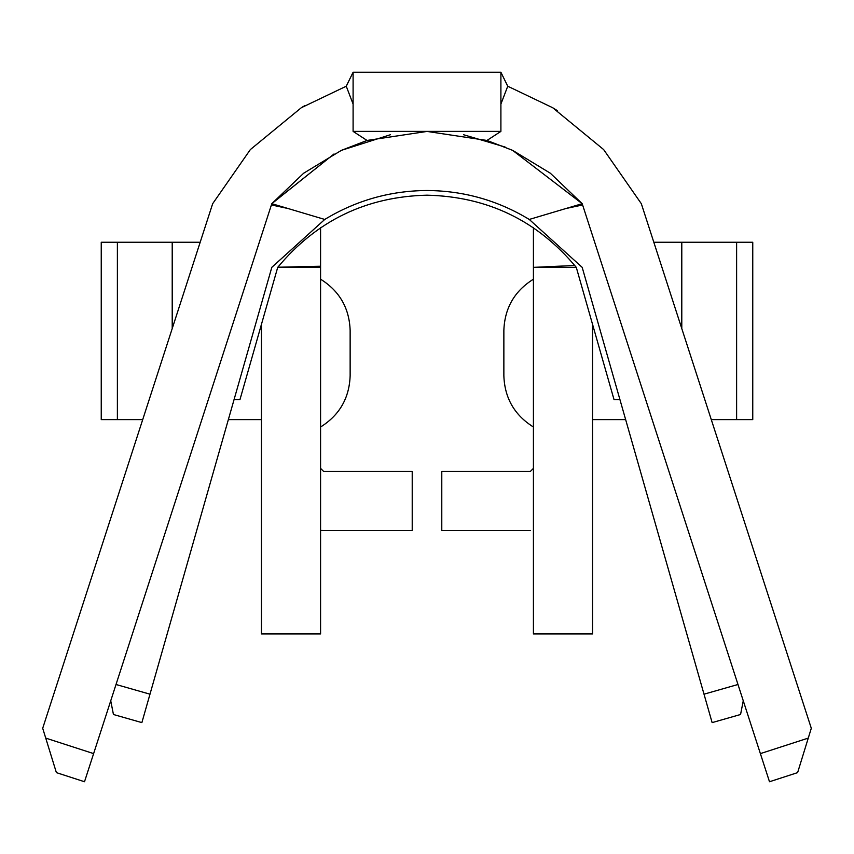 <?xml version="1.0" encoding="UTF-8"?>
<svg xmlns="http://www.w3.org/2000/svg" width="854" height="854" viewBox="0 0 854 854"><rect width="100%" height="100%" fill="white"/><g stroke="black" fill="none" stroke-linecap="round" stroke-linejoin="round"><path stroke-width="1.28" d="M576.29 267.366C537.465 220.674 487.709 196.612 427 195.182C366.291 196.612 316.535 220.674 277.71 267.366L320.581 267.366L320.581 633.935L320.581 267.366L277.71 267.366L239.953 399.661L234.049 399.661L239.953 399.661L277.71 267.366C316.535 220.674 366.291 196.612 427 195.182C487.709 196.612 537.465 220.674 576.29 267.366L533.419 267.366L533.419 633.935L592.548 633.935L592.548 324.339L592.548 633.935L533.419 633.935L533.419 227.687L533.419 267.366L574.763 265.477L533.419 267.366L576.29 267.366L614.047 399.661L576.29 267.366M463.562 134.729L505.13 147.048L463.562 134.729M271.807 267.366L149.984 694.185L271.807 267.366L324.744 219.446C356.182 200.391 390.267 190.752 427 190.506C463.733 190.752 497.818 200.391 529.256 219.446L582.193 203.679L512.603 150.347L550.318 173.202L582.193 203.679L529.256 219.446L582.193 267.366L712.129 722.612L740.557 714.499L743.268 700.792L740.557 714.499L712.129 722.612L582.193 267.366L529.256 219.446C497.818 200.391 463.733 190.752 427 190.506C390.267 190.752 356.182 200.391 324.744 219.446L271.807 203.679L303.682 173.202L341.397 150.347L390.438 134.729L341.397 150.347L367.039 140.451L427 131.431L486.961 140.451L512.603 150.347L582.193 203.679L550.318 173.202L512.603 150.347L486.961 140.451L427 131.431L367.039 140.451L341.397 150.347L303.682 173.202L271.807 203.679L324.744 219.446L271.882 267.259M304.494 105.811L301.782 107.433L304.494 105.811M212.678 203.679L250.35 149.578L301.302 107.732L346.254 86.211L301.302 107.732L250.35 149.578L212.678 203.679L42.7 728.281L212.678 203.679M323.538 471.344L412.215 471.344L412.215 530.462L323.538 530.462L412.215 530.462L412.215 471.344L323.538 471.344L320.581 468.387M441.785 471.344L530.462 471.344L441.785 471.344L441.785 530.462L441.785 471.344M582.193 203.679L760.38 753.612L808.268 738.102L811.3 728.281L641.322 203.679L603.65 149.578L552.698 107.732L507.746 86.222L500.903 104.071L507.746 86.222L552.698 107.732L603.65 149.578L641.322 203.679L811.3 728.281L797.615 772.624L769.497 781.741L582.193 203.679M149.984 694.185L141.871 722.612L113.443 714.499L110.732 700.792L113.443 714.499L141.871 722.612L149.984 694.185L116.016 684.492L149.984 694.185M704.016 694.185L737.984 684.492L704.016 694.185M261.452 324.339L261.452 633.935L320.581 633.935L261.452 633.935L261.452 324.339M503.86 375.803L503.86 330.391L503.86 375.803C504.661 398.092 514.514 415.161 533.419 427M503.86 330.391C504.661 308.102 514.514 291.033 533.419 279.194C514.514 291.033 504.661 308.102 503.86 330.391M653.812 242.237L752.758 242.237L736.618 242.237L736.618 419.613L752.758 419.613L752.758 242.237L752.758 419.613L711.286 419.613L736.618 419.613L736.618 242.237L653.812 242.237M625.651 419.613L592.548 419.613L625.651 419.613M681.791 328.576L681.791 242.237L681.791 328.576M530.462 530.462L441.785 530.462L530.462 530.462M533.419 468.387L530.462 471.344M172.209 242.237L117.382 242.237L117.382 419.613L142.714 419.613L117.382 419.613L117.382 242.237L101.242 242.237L101.242 419.613L117.382 419.613L101.242 419.613L101.242 242.237L172.209 242.237L172.209 328.576L172.209 242.237L200.188 242.237L172.209 242.237M228.349 419.613L261.452 419.613L228.349 419.613M350.14 330.391L350.14 375.803L350.14 330.391C349.339 308.102 339.486 291.033 320.581 279.194M350.14 375.803C349.339 398.092 339.486 415.161 320.581 427C339.486 415.161 349.339 398.092 350.14 375.803M320.581 227.687L320.581 267.366L320.581 266.245L277.828 267.227L320.581 266.245L320.581 227.687M320.581 530.398L323.538 530.462L320.581 530.398M552.751 107.764L557.331 110.646L552.751 107.764M271.807 203.679L93.62 753.612L271.807 203.679L334.063 153.944L272.031 203.412M56.385 772.624L42.7 728.281L45.732 738.102L93.62 753.612L84.503 781.741L56.385 772.624L84.503 781.741L93.62 753.612L45.732 738.102L56.385 772.624M353.097 104.071L346.254 86.222L353.097 72.259L353.097 131.388L500.903 131.388L500.903 72.259L353.097 72.259L500.903 72.259L507.746 86.222L500.903 72.259L500.903 131.388L353.097 131.388L353.097 72.259L346.254 86.222L353.097 104.071M619.951 399.661L614.047 399.661L619.951 399.661M367.039 140.451L353.097 131.388L367.039 140.451M486.961 140.451L500.903 131.388L486.961 140.451M760.38 753.612L769.497 781.741L797.615 772.624L808.268 738.102L760.38 753.612M582.609 204.939L565.946 208.525M288.054 208.525L271.391 204.939"/></g></svg>
